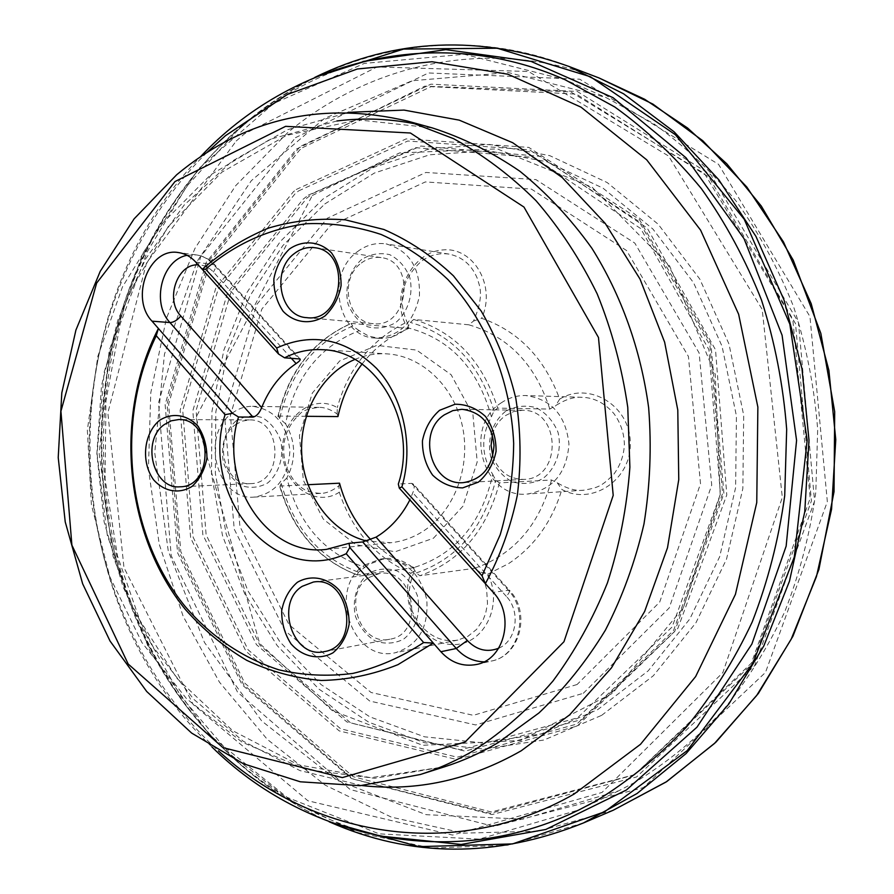 <?xml version="1.0" encoding="UTF-8"?>
<svg xmlns="http://www.w3.org/2000/svg" width="894" height="894" viewBox="0 0 894 894"><rect width="100%" height="100%" fill="white"/><g stroke="black" fill="none" stroke-linecap="round" stroke-linejoin="round"><path stroke-width="0.67" stroke-dasharray="4.47 3.35" d="M433.467 538.21L462.969 506.16L477.206 461.919L472.948 414.771L451.135 374.742L416.638 350.09L376.832 345.397L339.72 360.919L312.308 393.081L299.445 435.49L303.334 480.246L323.293 519.123L355.868 544.725L395.114 551.766L433.467 538.21M364.841 567.288L368.496 564.494L384.241 558.616C394.645 557.554 404.256 560.616 413.095 567.802C454.934 554.973 481.497 523.862 492.784 474.479C481.218 455.549 480.76 436.339 491.409 416.85C477.765 368.116 449.76 338.401 407.373 327.718C398.758 335.451 389.169 338.982 378.587 338.323L368.417 335.965L359.22 330.668C319.471 346.28 294.919 377.324 285.566 423.801C295.836 441.602 296.272 459.661 286.851 477.966C298.395 523.929 324.388 553.71 364.841 567.288L358.483 572.194L357.097 574.92M501.042 402.982C508.574 397.83 516.799 395.349 525.717 395.539C551.363 399.082 565.779 415.241 568.953 444.005C566.841 472.87 553.028 489.543 527.527 494.024C483.207 499.176 462.589 426.963 501.042 402.982M491.409 416.85L494.036 410.961L497.634 408.122L549.799 409.072L557.688 404.379C566.539 399.082 574.686 396.735 582.106 397.305C594.219 397.662 604.836 403.116 613.966 413.654C620.592 422.884 624.068 433.031 624.37 444.117C623.99 455.147 620.447 465.226 613.731 474.345C601.427 486.481 598.287 487.599 583.793 490.191C576.105 491.242 567.243 488.761 557.208 482.76L551.509 479.989L499.422 482.883L495.689 480.212L492.784 474.479M364.886 564.93L380.665 559.029C404.546 558.929 419.912 572.451 426.762 599.617C428.718 627.61 418.28 645.3 395.45 652.687C352.482 663.527 326.634 587.883 364.886 564.93M413.095 567.802L416.347 572.898L419.778 575.747L474.68 568.271L479.519 571.825L484.067 580.664L486.615 589.213L487.498 603.606L485.666 613.295L483.296 619.441L476.614 629.365L467.841 636.36L457.851 640.082C441.927 642.685 428.304 636.148 416.962 620.492C412.134 611.641 403.641 598.645 414.257 571.076L414.347 567.634L357.332 574.943C318.454 559.879 292.696 530.243 280.034 486.045L307.983 484.704M232.25 413.129C238.43 408.536 245.191 406.267 252.521 406.323C274.592 409.284 287.052 424.181 289.902 450.978C288.114 477.865 276.257 493.242 254.321 497.086C216.94 501.143 199.843 434.976 232.25 413.129M339.519 483.185L338.837 485.867C332.344 490.862 326.288 493.365 320.667 493.376C312.464 492.862 306.865 491.465 303.871 489.208C296.45 484.939 290.483 477.128 285.968 465.763C280.414 445 285.119 427.667 300.082 413.777C302.496 410.715 308.776 408.592 318.934 407.385C324.533 407.206 330.601 409.396 337.139 413.956L337.943 416.582M286.851 477.966L281.252 483.475L280.034 486.045M285.566 423.801L279.721 418.56L278.38 416.068C288.93 371.289 313.258 340.402 351.364 323.404L408.647 328.489L408.39 325.081C396.914 301.3 401.216 280.046 421.297 261.305C429.858 255.092 439.088 252.689 449.012 254.108C462.41 256.835 471.909 265.105 477.508 278.883C478.748 284.717 485.353 294.372 473.518 321.035L468.858 324.813L413.665 319.437L410.38 322.443L407.373 327.718M306.24 416.313L278.38 416.068M357.444 251.661C366.261 245.012 375.826 242.442 386.119 243.917C409.206 250.409 420.314 267.675 419.442 295.724C413.665 323.114 398.847 337.217 374.988 338.044C337.641 337.016 325.103 274.302 357.444 251.661M359.22 330.668L352.638 326.075L351.118 323.438M414.268 571.076L410.894 573.244C398.489 603.238 421.376 643.971 452.185 644.507C483.039 646.351 504.205 605.596 487.766 574.183L479.519 571.825M414.347 567.634C397.886 562.013 383.381 552.693 370.809 539.674M337.127 413.956L337.273 407.619C312.431 392.891 281.197 418.135 282.526 451.336C282.739 484.447 315.09 508.239 339.284 492.225L338.837 485.867M339.284 492.225C352.348 530.991 376.218 558.001 410.894 573.244M362.036 364.048C374.754 347.699 390.287 335.842 408.647 328.489M468.858 324.813C508.44 336.435 535.428 364.528 549.799 409.072M557.219 482.76L561.879 489.476C591.884 506.149 631.745 479.676 630.281 442.552C629.979 405.53 588.956 380.922 559.711 399.115C544.424 358.069 518.408 331.126 481.642 318.298C496.494 286.225 473.574 246.565 442.753 249.94C412.134 251.985 391.08 293.724 404.937 323.114L408.402 325.081M404.937 323.114C371.032 340.078 348.481 368.25 337.273 407.619M551.509 479.989C539.283 525.225 513.67 554.649 474.68 568.271M487.766 574.183L508.53 563.656C534.221 546.636 552 521.906 561.879 489.476M354.829 359.444C365.244 355.063 376.05 353.208 387.247 353.879C421.856 355.957 453.873 386.04 462.399 426.092C471.049 466.087 454.733 510.183 424.438 530.377C413.978 537.339 402.803 541.44 390.89 542.714L366.808 541.049M498.696 648.217C516.62 640.931 521.001 611.53 506.339 596.365C509.077 593.18 510.061 591.102 509.301 590.118L413.173 483.933L411.609 483.352L398.322 484.034M413.173 483.933L414.19 486.28L414.011 489.811L409.888 499.847M634.338 774.942L490.314 813.35L351.431 778.54L242.151 684.838L177.593 552.783L165.133 404.569L206.168 262.512L296.484 149.052L424.784 86.148L570.696 91.87L704.539 173.66L792.844 320.052L810.188 498.204L751.441 663.046L634.338 774.942M634.975 782.295L618.771 790.777L522.755 819.15L426.203 814.68L337.127 780.339L261.741 721L204.48 642.495L168.262 551.006L154.729 452.811L164.474 354.169L197.138 261.361L251.326 180.7L324.366 118.5L412.056 80.751L508.362 72.57L605.406 97.222L653.212 123.361C683.541 145.119 711.211 171.056 736.22 201.206C759.308 233.468 778.473 268.748 793.704 307.011C806.41 346.548 814.4 387.325 817.675 429.366L815.797 492.248C810.02 533.841 799.649 573.736 784.686 611.921C767.309 648.619 746.255 681.999 721.514 712.049C695.029 739.819 666.186 763.241 634.975 782.295M559.711 399.115L555.364 406.044M473.518 321.035L481.642 318.298M492.415 434.696C494.751 426.505 499.176 420.102 505.702 415.453L513.748 411.531L522.498 410.29C561.164 409.05 562.46 479.229 523.761 479.407C508.82 479.173 498.506 471.417 492.817 456.13M368.82 577.535L379.503 573.49C414.559 567.109 425.287 634.282 389.862 639.21C359.869 646.463 342.022 593.493 368.82 577.535M361.344 263.015C367.412 258.467 373.994 256.667 381.067 257.595C416.626 261.149 408.524 328.668 373.267 323.65C347.252 322.656 338.714 278.76 361.344 263.015M235.513 424.65L242.173 421.119L249.415 419.934C282.549 418.403 283.845 483.81 250.689 483.609C224.595 486.213 212.817 439.848 235.513 424.65M505.624 411.307C492.493 421.8 486.694 439.826 490.806 457.192C495.276 468.121 502.361 476.301 512.05 481.721C522.565 484.772 532.79 483.766 542.703 478.703C556.18 468.344 562.259 449.95 557.99 432.227C553.341 421.13 546.066 412.939 536.188 407.664C525.56 404.848 515.369 406.066 505.624 411.307M369.11 573.121C357.019 582.575 351.7 599.606 355.488 616.435C359.623 627.107 366.149 635.265 375.078 640.897C384.766 644.283 394.176 643.769 403.306 639.355C415.699 630.035 421.286 612.681 417.342 595.516C413.05 584.676 406.357 576.507 397.249 571.009C387.471 567.824 378.084 568.528 369.11 573.121M236.15 420.806C225.009 430.439 220.114 447.056 223.623 463.07C227.445 473.149 233.468 480.693 241.704 485.699C250.633 488.526 259.305 487.61 267.708 482.95C279.118 473.44 284.247 456.51 280.604 440.194C276.637 429.969 270.469 422.415 262.076 417.532C253.058 414.905 244.42 416.001 236.15 420.806M361.657 259.461C349.599 270.077 344.291 287.633 348.068 304.128C352.191 314.431 358.706 321.974 367.613 326.768C377.279 329.238 386.655 327.83 395.763 322.544C408.122 312.028 413.687 294.115 409.754 277.308C405.474 266.859 398.802 259.305 389.717 254.667C379.961 252.41 370.608 254.008 361.657 259.461M613.228 810.232L538.836 831.174L463.751 833.141L391.55 817.205L325.26 785.189L267.272 739.349L219.455 682.167L183.147 616.279L159.266 544.334L148.404 468.948L150.784 392.757L166.407 318.387L194.914 248.476L235.658 185.717L287.566 132.759C371.099 62.837 489.577 36.609 599.114 77.99M583.547 822.916L507.837 845.221L431.321 848.048L357.622 832.526L289.779 800.488L230.239 754.245L180.845 696.314L142.962 629.354L117.505 556.023L105.079 478.961L105.95 400.803L120.12 324.164L147.309 251.695L186.913 186.075L237.983 129.999L246.252 122.824C332.389 49.449 455.437 21.959 568.975 66.458M295.445 137.71L428.438 72.973L579.725 79.208L718.553 164.34L809.953 316.599L827.341 501.668L765.51 672.411L643.334 787.648L493.812 826.414L350.191 789.558L237.569 692.235L171.223 555.766L158.517 402.859L200.848 256.265L295.445 137.71M301.591 145.823L430.897 84.17L577.289 91.467L710.953 174.833L798.431 322.432L814.568 501.109L754.581 665.762L636.55 776.987L492.002 814.557L352.94 779.009L243.716 684.737L179.314 552.324L167.066 403.864L208.324 261.64L298.875 148.024L301.591 145.823M302.541 147.666L431.009 86.651L576.317 94.138L708.864 177.079L795.515 323.639L811.406 500.931L751.854 664.264L634.74 774.64L491.298 811.976L353.231 776.718L244.744 683.117L180.778 551.587L168.62 404.11L209.643 262.825L299.613 150.024L302.541 147.666M312.9 193.406L420.806 146.046L540.378 156.349L647.222 228.037L715.524 349.833L726.788 494.93L677.909 628.303L582.62 719.279L465.059 751.139L350.683 722.922L259.919 645.244L206.123 534.78L196.099 410.424L231.11 291.701L307.033 197.976L312.9 193.406M308.262 195.171L415.431 147.655L534.333 157.545L640.73 228.596L708.897 349.655L720.419 494.069L672.109 626.996L577.535 717.837L460.667 749.82L346.861 721.927L256.477 644.686L202.849 534.679L192.813 410.804L227.612 292.517L303.144 199.172L308.262 195.171M298.585 190.925L407.765 141.017L529.55 149.812L639.132 221.578L709.903 345.252L722.576 493.522L673.607 630.371L576.909 724.039L457.214 757.184L340.648 728.789L248.085 649.782L193.138 537.227L182.722 410.435L218.136 289.287L295.255 193.562L298.585 190.925M296.26 189.483L406.111 138.894L528.812 147.409L639.366 219.455L710.931 343.978L723.905 493.454L674.691 631.499L577.289 726.017L456.689 759.487L339.239 730.912L246.006 651.335L190.657 537.976L180.13 410.29L215.745 288.259L293.366 191.785L296.26 189.483M236.172 141.04L244.464 133.865L377 66.949L528.499 71.486L668.556 156.003L762.202 309.38L782.317 497.466L722.866 672.579L602.042 792.43L452.587 835.074L307.871 800.756L193.171 704.494L123.975 567.623L107.85 412.916L146.482 263.071L236.172 141.04M377.849 835.823C301.68 815.607 238.922 773.802 189.562 710.417C76.493 566.952 72.157 341.765 179.605 194.065C195.339 172.14 213.107 152.237 232.898 134.357L241.883 126.546C277.755 96.317 318.096 74.627 362.919 61.485M330.177 822.167C275.508 797.537 229.456 761.107 192.009 712.887C77.856 567.891 73.487 340.782 181.951 191.495C198.055 169.055 216.259 148.695 236.564 130.423L245.045 123.059C266.803 104.743 290.382 89.378 315.805 76.973M413.665 319.437C454.688 331.607 482.671 361.176 497.634 408.122M499.422 482.883C486.727 530.544 460.175 561.499 419.778 575.747M577.088 684.513L473.362 715.323L371.088 692.504L289.041 624.671L239.927 526.499L230.428 415.285L261.819 309.123L330.098 225.903L425.388 181.918L531.427 189.103L626.627 250.566L688.414 356.46L700.516 483.71L659.694 602.098L577.088 684.513M583.29 693.308L669.193 607.965L711.725 485.084L699.119 352.94L634.818 243.112L535.897 179.593L425.935 172.453L327.338 218.237L256.813 304.441L224.428 414.201L234.228 529.125L284.929 630.672L369.736 701.041L475.642 724.956L583.29 693.308M324.79 203.966L374.362 173.056L429.612 154.796L488.102 150.728L546.972 161.792L603.037 188.176L652.966 229.099L693.576 282.75L722.073 346.302L736.433 416.012L735.617 487.621L719.692 556.66L689.855 618.905L648.239 670.802L597.673 709.668L541.362 733.885L482.581 742.836L424.471 736.801L369.814 716.832L320.968 684.502L279.833 641.758L247.895 590.8L226.182 533.942L215.387 473.585L215.812 412.134L227.489 352.035L250.063 295.713L282.85 245.582L324.79 203.966M601.628 715.356L653.369 675.719L695.968 622.727L726.543 559.108L742.847 488.526L743.696 415.297L728.979 344.011L699.79 279.062L658.219 224.26L607.115 182.51L549.788 155.657L489.633 144.459L429.902 148.728L373.524 167.457L322.969 199.071L280.224 241.581L246.822 292.74L223.835 350.18L211.945 411.441L211.509 474.077L222.505 535.618L244.621 593.594L277.162 645.591L319.069 689.229L368.887 722.285L424.65 742.758L483.989 749.027L544.044 739.997L601.628 715.356M618.771 790.777L579.066 809.852L479.262 839.131L379.179 833.856L287.097 797.325L209.341 734.779L150.393 652.374L113.136 556.582L99.189 453.884L109.169 350.727L142.705 253.561L198.434 168.955L273.72 103.458L364.327 63.407L464.131 54.266L564.986 79.689L605.406 97.222M206.916 152.505C129.574 228.83 87.444 341.385 89.221 454.074C91.791 566.751 138.224 677.596 218.46 750.893M362.036 785.569L300.015 770.617L243.157 741.16L193.652 699.209L153.209 647.055L123.081 587.112L104.129 521.906L96.865 453.928L101.503 385.727L117.93 319.828L145.722 258.779L184.13 205.106L231.982 161.278L287.667 129.652L349.051 112.309M336.937 120.969L270.2 139.263L210.425 174.989L160.495 225.277L122.478 286.873L97.815 356.326L87.344 430.126L91.4 504.775L109.817 576.764L141.967 642.607L186.667 698.851L242.129 742.165L305.871 769.488L374.664 778.283L444.553 766.795L370.675 777.679L298.585 764.895L232.708 730.711L176.911 678.334L134.368 611.719L107.314 535.361L97.088 453.917L104.173 372.15L128.255 294.808L168.206 226.607L221.947 172.117L286.46 135.419L357.991 119.863L432.238 127.898L419.934 124.836M411.609 483.352L508.049 589.917C529.829 612.133 519.515 656.073 491.622 661.012L483.911 661.839M476.569 664.466L491.622 661.012C520.677 655.503 530.947 612.155 509.301 590.118L493.175 592.331M506.339 596.365L413.017 493.019M291.243 358.192L213.487 272.078C209.151 267.407 204.067 264.993 198.233 264.847M195.685 262.02L214.906 264.937L215.543 267.887L213.487 272.078M187.092 255.315L196.132 254.879C202.67 255.796 208.391 258.902 213.286 264.222L298.708 358.606M352.638 326.075C314.196 342.614 289.891 373.446 279.721 418.56M494.036 410.961C479.519 363.657 451.626 334.155 410.38 322.443M281.252 483.475C293.545 528.041 319.292 557.621 358.483 572.194M416.347 572.898C457.002 559.096 483.453 528.198 495.689 480.212M312.308 195.495L399.562 152.93L497.232 148.873L592.241 187.315L669.595 265.898L715.245 374.284L720.195 495.008L683.497 607.473L612.58 693.241L520.666 740.456L422.683 745.283L332.143 710.529L259.629 643.423L196.021 417.286L312.308 195.495M329.126 821.765C274.894 797.057 229.188 760.76 192.009 712.887L189.562 710.417C125.473 627.141 94.641 517.503 102.419 410.458C109.068 330.512 134.804 258.377 179.605 194.065L181.951 191.495C198.088 169.011 216.326 148.616 236.698 130.3C260.389 109.057 286.415 91.434 314.777 77.409M582.106 397.305L525.717 395.539M583.793 490.191L527.527 494.024M384.241 558.616L380.665 559.029M457.851 640.093L395.45 652.687M318.934 407.385L252.521 406.323M320.667 493.376L254.321 497.086M449.012 254.097L386.119 243.917M378.587 338.323L374.988 338.044M326.589 549.352L390.89 542.714M322.734 349.722L387.247 353.879M211.956 746.971C54.098 597.393 48.6 312.196 200.569 156.662M300.06 358.986L214.906 264.937C209.677 259.271 203.419 255.93 196.132 254.879L178.398 252.566M522.498 410.29L461.963 409.296M523.761 479.407L463.315 482.637M379.503 573.49L313.347 582.05M389.862 639.21L324.12 651.637M381.067 257.595L314.844 247.727M373.267 323.65L306.776 317.649M249.415 419.934L178.677 419.554M250.689 483.609L180.018 486.794M277.9 416.582C288.371 371.546 312.822 340.48 351.264 323.371M357.242 574.976C318.029 559.823 292.126 530.019 279.531 485.554"/><path stroke-width="1.34" d="M307.983 484.704L339.519 483.185C345.464 505.099 355.901 523.929 370.809 539.674M362.036 364.048C350.292 379.425 342.257 396.936 337.943 416.582L306.24 416.313M159.411 420.459C171.939 412.201 187.192 414.414 198.043 426.282C204.078 435.646 207.039 446.307 206.905 458.253C204.692 469.864 199.764 479.24 192.109 486.37C179.325 494.393 164.172 491.734 153.634 479.832C140.827 462.109 143.565 433.668 159.411 420.459M297.356 582.296C311.023 574.361 327.662 577.502 339.485 590.476C346.067 600.578 349.286 611.854 349.129 624.314C346.704 636.304 341.318 645.814 332.959 652.821C319.002 660.487 302.485 656.866 291.008 643.87C284.638 633.857 281.543 622.76 281.699 610.568C283.99 598.812 289.22 589.381 297.356 582.296M423.655 642.551L346.213 553.699L349.789 547.497L433.299 643.077L423.655 642.551C401.194 657.313 377.559 667.606 352.75 673.439C327.729 676.657 303.055 675.439 278.738 669.785C242.598 657.95 211.442 636.886 185.248 606.59C126.557 534.545 114.812 421.264 156.26 335.708L158.406 328.467L152.025 321.169C129.731 298.082 148.985 247.135 178.398 252.566C184.98 253.494 190.746 256.645 195.685 262.02L202.245 269.306C222.427 251.672 244.587 237.916 268.714 228.026C293.634 220.628 319.169 217.901 345.341 219.835L383.906 229.49C408.983 240.43 432.171 255.885 453.459 275.855L481.218 311.078C496.762 337.91 508.306 367.065 515.849 398.534C520.856 430.74 521.347 463.003 517.324 495.321C510.742 526.979 500.092 556.437 485.375 583.659L493.175 592.331C515.179 614.893 504.764 659.47 476.569 664.466C462.98 667.025 451.079 662.778 440.865 651.726L433.299 643.077L397.953 664.655C372.854 674.735 347.252 680.01 321.169 680.457C295.288 678.2 270.48 671.495 246.744 660.342C224.014 646.898 203.586 629.968 185.438 609.54C124.411 534.601 113.382 416.157 158.406 328.467L232.541 413.319L225.064 414.671L156.26 335.708M346.213 553.699C274.726 587.459 199.004 495.868 225.064 414.671M439.557 410.312L455.091 404.233C466.478 404.2 476.636 408.301 485.554 416.526C492.739 426.729 496.248 438.362 496.058 451.425C493.41 464.109 487.509 474.345 478.368 482.157L462.634 487.901C451.258 487.632 441.234 483.363 432.584 475.072C425.645 464.958 422.27 453.515 422.449 440.764C424.974 428.338 430.673 418.18 439.557 410.312M289.466 249.001C303.088 239.648 319.683 241.067 331.473 252.834C338.044 262.277 341.24 273.24 341.083 285.734C338.681 297.993 333.306 308.072 324.969 315.962C311.056 325.07 294.584 323.147 283.141 311.324C276.794 301.948 273.698 291.153 273.855 278.939C276.145 266.915 281.353 256.936 289.466 249.001M205.609 269.172L276.671 347.989L278.537 354.013L202.245 269.306L205.609 269.172C235.424 243.783 269.15 228.629 306.776 223.712C331.797 222.751 356.594 226.35 381.168 234.485C405.183 245.235 427.388 260.232 447.805 279.453C486.526 321.058 510.787 380.565 513.67 443.323C513.346 474.736 508.854 505.211 500.204 534.735L482.022 575.747L485.375 583.659L399.283 488.079L401.898 486.884L482.022 575.747M276.671 347.989C312.587 331.942 345.855 338.725 376.486 368.317C403.54 397.506 414.045 445.871 401.898 486.884M366.808 541.049C331.495 532.411 304.385 495.812 301.792 455.001C299.077 414.201 321.125 373.726 354.829 359.444M409.888 499.847C402.412 514.486 392.455 526.063 380.039 534.601L376.072 537.138L362.673 541.943L349.006 543.317L326.589 549.352C266.881 557.465 217.957 481.128 238.53 416.995L232.541 413.319M198.233 264.847C177.079 263.484 164.898 299.658 180.8 315.995L261.674 407.586C259.394 413.151 256.5 416.325 253.002 417.107L238.53 416.995M261.674 407.586C269.183 388.778 280.66 374.094 296.093 363.556C299.356 361.388 300.675 359.869 300.06 358.986L284.56 357.812C296.663 351.644 309.391 348.951 322.734 349.722C376.519 350.761 418.627 423.298 398.322 484.034L399.283 488.079M174.989 181.549L96.63 283.096L60.926 411.206L71.889 545.116L128.2 664.041L222.919 747.619L342.346 777.59L465.059 742.031L563.958 641.724L613.206 495.377L598.477 337.496L523.973 207.062L410.413 133.005L285.622 126.333L174.989 181.549M349.789 547.497L349.006 543.317M278.537 354.013L284.56 357.812M474.792 749.887C457.203 760.347 439.043 768.549 420.303 774.506L360.114 785.692L300.306 781.792L243.414 763.767L191.629 733.069L146.717 691.509L110.04 641.043L82.65 583.793L65.228 521.906L58.222 457.538L61.809 392.879L75.912 330.087L100.206 271.363L134.089 218.874L176.666 174.766C244.129 118.634 321.136 100.754 407.709 121.126L453.526 138.648C483.106 154.818 510.619 175.503 536.042 200.725C559.879 228.305 580.251 259.349 597.17 293.858C611.787 329.931 621.978 367.758 627.767 407.329L629.89 467.16C626.94 507.121 619.441 545.709 607.417 582.933C592.968 618.816 574.808 651.514 552.939 681.049C529.293 708.35 503.244 731.292 474.792 749.887M444.463 414.782C416.47 432.428 431.143 485.967 463.315 482.637C482.212 479.497 492.449 467.081 494.024 445.38C491.655 423.756 480.961 411.732 461.963 409.296L452.856 410.614L444.463 414.782M492.817 456.13L491.085 445.435L492.415 434.696M302.273 586.296C274.514 603.092 293.008 659.18 324.12 651.637C360.885 646.563 349.722 575.378 313.347 582.05L302.273 586.296M294.394 253.527C270.949 270.245 279.811 316.644 306.776 317.649C343.363 322.902 351.744 251.37 314.844 247.727C307.502 246.755 300.686 248.688 294.394 253.527M164.34 424.549C140.917 440.586 153.097 489.51 180.018 486.794C214.269 487.051 212.895 417.934 178.677 419.554L171.212 420.817L164.34 424.549M583.547 822.916L637.064 793.503L686.1 753.553L728.901 703.924L763.834 645.893L789.48 581.156L804.756 511.815L808.992 440.206L801.996 368.809L784.06 300.105L755.944 236.407L718.798 179.761L674.121 131.809L623.576 93.792L568.975 66.458L599.114 77.99L652.933 104.117L702.773 140.727L746.836 187.058L783.468 241.916L811.204 303.692L828.894 370.362L835.778 439.68L831.565 509.211L816.468 576.529L791.134 639.322L756.637 695.554L714.384 743.551L666.008 782.049L613.228 810.232L583.547 822.916C495.555 858.262 410.737 857.882 329.126 821.765M362.919 61.485L445.838 49.651L530.991 61.373L613.005 97.658L685.989 157.746L744.043 238.664L782.082 335.239L796.576 440.44L786.15 546.122L751.854 644.093L696.962 727.191L626.359 790.039L545.798 829.464L461.159 844.461L377.849 835.823M315.805 76.973L403.563 49.081L497.276 48.22L590.42 76.739L675.361 134.703L744.199 219.209L789.815 324.053L807.17 440.239L794.308 556.996L752.759 663.527L687.229 750.614L604.59 811.808L512.62 843.902L418.928 846.652L330.177 822.167M200.569 156.662C289.79 61.351 435.635 22.127 564.986 79.689L614.781 106.989C646.418 129.764 675.294 156.998 701.421 188.69C725.559 222.662 745.607 259.83 761.554 300.194C774.863 341.91 783.233 384.968 786.675 429.366L784.708 495.768C778.674 539.685 767.823 581.77 752.178 622.045C733.996 660.722 711.993 695.856 686.156 727.425C658.52 756.592 628.437 781.121 595.929 801.024L579.066 809.852C452.029 872.354 304.776 838.773 211.956 746.971M218.46 750.893C311.57 836.784 454.085 862.654 574.104 794.062L640.517 744.289L695.644 676.557L735.427 594.354L756.76 502.551L757.866 407.072L738.634 314.252L700.594 230.138L646.742 159.858L581.033 107.168L507.96 74.236L432.014 61.731L357.343 68.983L287.522 94.395L225.478 135.676L206.916 152.505M349.051 112.309L403.976 110.085L459.225 120.142L512.687 142.716L562.125 177.459L605.272 223.455L640.037 279.096L664.644 342.201L677.786 410.055L678.758 479.631L667.505 547.765L644.663 611.418L611.474 667.84L569.657 714.831L521.269 750.748C469.819 780.06 416.738 791.671 362.036 785.569M420.303 774.506L444.553 766.795C463.014 760.928 480.894 752.871 498.204 742.601L538.926 712.976C564.125 689.129 586.274 661.538 605.372 630.192C622.369 597.069 635.232 561.678 643.971 524.018C650.128 485.587 651.692 446.844 648.653 407.787C640.853 349.71 621.252 295.02 591.839 248.197C570.629 218.572 546.659 192.936 519.917 171.279C492.013 152.159 462.79 137.698 432.238 127.898L407.709 121.126M419.934 124.836C392.064 118.768 364.394 117.483 336.937 120.969M376.072 537.138L467.316 640.473C476.636 650.128 487.096 652.709 498.696 648.217M483.911 661.839C473.239 661.515 464.02 657.068 456.264 648.496L362.673 541.943M467.316 640.473L456.264 648.496L440.865 651.726M296.093 363.556L291.243 358.192M253.002 417.107L169.961 322.555C151.086 302.865 161.903 259.774 187.092 255.315M152.025 321.169L169.961 322.555C173.693 322.399 177.314 320.22 180.8 315.995M599.114 77.99L644.686 99.29L687.609 128.032L726.822 163.825L761.308 206.078L793.224 260.132L820.837 333.384L834.694 411.743L834.035 491.666L818.904 569.489L792.911 636.26L758.347 693.476L715.748 742.355L666.779 781.557L613.228 810.232M568.975 66.458C479.676 34.531 394.936 38.174 314.777 77.409"/></g></svg>
